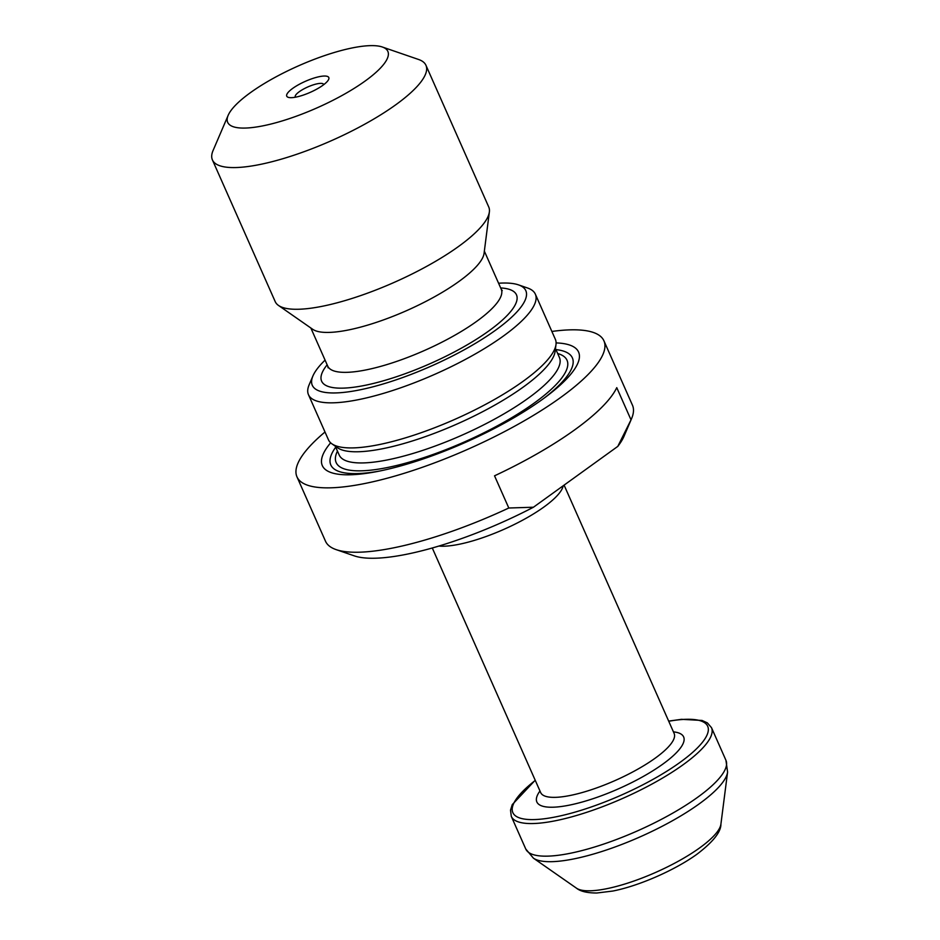 <?xml version="1.0" encoding="UTF-8"?>
<svg xmlns="http://www.w3.org/2000/svg" width="940" height="940" viewBox="0 0 940 940"><rect width="100%" height="100%" fill="white"/><g stroke="black" fill="none" stroke-linecap="round" stroke-linejoin="round"><path stroke-width="1.41" d="M551.886 331.456A167.872 44.016 156.1 0 1 603.927 340.821A167.872 44.016 156.1 0 1 560.522 397.573A167.872 44.016 156.1 0 1 400.217 474.512A167.872 44.016 156.1 0 1 296.97 476.85A167.872 44.016 156.1 0 1 325.005 432.001M631.022 419.851A167.872 44.016 -23.9 0 0 631.539 418.711L623.984 436.325A153.279 40.185 156.1 0 1 617.792 446.394L631.022 419.851L616.758 387.656A167.872 44.016 156.1 0 1 574.787 429.78A167.872 44.016 156.1 0 1 494.534 475.816L508.798 508.011L533.45 507.224A153.279 40.185 156.1 0 1 354.262 555.857L336.132 549.618A167.872 44.016 -23.9 0 0 508.798 508.011M631.539 418.711A167.872 44.016 -23.9 0 0 632.467 405.222L603.927 340.821M296.97 476.85L325.51 541.24A167.872 44.016 -23.9 0 0 336.132 549.618M617.792 446.394L533.45 507.224M292.916 97.572A22.995 6.028 -23.9 0 0 327.473 81.228A22.995 6.028 -23.9 0 0 305.324 81.345A22.995 6.028 -23.9 0 0 290.378 97.666A22.995 6.028 -23.9 0 0 292.916 97.572M365.202 80.981A87.585 22.959 156.1 0 1 271.355 123.939A87.585 22.959 156.1 0 1 228.173 115.303A87.585 22.959 156.1 0 1 298.462 65.859A87.585 22.959 156.1 0 1 382.31 47A87.585 22.959 156.1 0 1 365.202 80.981M382.31 47L418.57 59.478A116.783 30.62 156.1 0 1 425.949 65.295A116.783 30.62 156.1 0 1 395.752 104.787A116.783 30.62 156.1 0 1 284.244 158.296A116.783 30.62 156.1 0 1 212.417 159.929A116.783 30.62 156.1 0 1 213.063 150.541L228.173 115.303M425.949 65.295L488.741 207A116.783 30.62 156.1 0 1 489.364 211.97A116.783 30.62 156.1 0 1 458.544 246.48A116.783 30.62 156.1 0 1 278.475 305.43A116.783 30.62 156.1 0 1 275.209 301.623L212.417 159.929M489.364 211.97L484.065 253.365A94.881 24.875 156.1 0 1 459.014 281.413A94.881 24.875 156.1 0 1 312.714 329.305L278.475 305.43M498.576 283.234A116.783 30.62 156.1 0 1 518.445 284.855A116.783 30.62 156.1 0 1 495.627 330.163A116.783 30.62 156.1 0 1 370.501 387.445A116.783 30.62 156.1 0 1 312.938 375.93A116.783 30.62 156.1 0 1 325.076 360.126M518.445 284.855L527.505 287.981A124.08 32.536 156.1 0 1 535.354 294.173A124.08 32.536 156.1 0 1 503.276 336.12A124.08 32.536 156.1 0 1 384.789 392.979A124.08 32.536 156.1 0 1 308.473 394.706A124.08 32.536 156.1 0 1 309.166 384.73L312.938 375.93M535.354 294.173L555.329 339.246A124.08 32.536 156.1 0 1 555.998 344.534A124.08 32.536 156.1 0 1 523.251 381.194A124.08 32.536 156.1 0 1 331.926 443.833A124.08 32.536 156.1 0 1 328.448 439.791L308.473 394.706M555.998 344.534L555.105 351.431A120.426 31.572 156.1 0 1 523.322 387.022A120.426 31.572 156.1 0 1 337.624 447.804L331.926 443.833M379.067 471.152A132.117 34.639 156.1 0 1 335.721 447.181M555.928 349.598A132.117 34.639 156.1 0 1 544.566 397.808M556.092 342.912A140.142 36.742 156.1 0 1 546.822 396.128A140.142 36.742 156.1 0 1 542.333 399.441A140.142 36.742 156.1 0 1 376.305 471.692A140.142 36.742 156.1 0 1 330.657 442.811M295.43 97.196A15.51 4.066 156.1 0 1 307.815 86.95A15.51 4.066 156.1 0 1 323.724 84.671M310.846 328.001L327.743 366.142A94.881 24.875 -23.9 0 0 386.105 364.814A94.881 24.875 -23.9 0 0 476.709 321.327A94.881 24.875 -23.9 0 0 501.243 289.25L502.265 290.625M500.656 287.934A106.561 27.942 156.1 0 1 430.379 363.545A106.561 27.942 156.1 0 1 327.155 364.814M555.481 348.576L559.418 357.47A120.426 31.572 156.1 0 1 528.268 398.184A120.426 31.572 156.1 0 1 413.271 453.374A120.426 31.572 156.1 0 1 339.211 455.054L335.263 446.159M557.667 353.522A126.266 33.111 156.1 0 1 534.378 402.943A126.266 33.111 156.1 0 1 397.538 465.265A126.266 33.111 156.1 0 1 337.46 451.106M432.282 547.985L540.676 792.584A72.991 19.141 -23.9 0 0 585.561 791.562A72.991 19.141 -23.9 0 0 655.262 758.122A72.991 19.141 -23.9 0 0 674.133 733.435L674.274 733.776M563.166 485.792A72.991 19.141 156.1 0 1 543.966 506.977A72.991 19.141 156.1 0 1 438.886 546.058M535.283 780.411A106.561 27.942 -23.9 0 0 548.584 818.164A106.561 27.942 -23.9 0 0 687.775 756.489A106.561 27.942 -23.9 0 0 668.74 721.262M673.428 731.861A80.288 21.056 156.1 0 1 618.779 788.695A80.288 21.056 156.1 0 1 539.971 790.998M725.939 760.284L711.498 727.666A109.487 28.705 156.1 0 1 623.032 798.272A109.487 28.705 156.1 0 1 511.301 816.378L525.754 848.996A109.487 28.705 -23.9 0 0 637.473 830.878A109.487 28.705 -23.9 0 0 725.939 760.284L727.584 772.093A107.524 28.188 156.1 0 1 699.207 803.865A107.524 28.188 156.1 0 1 533.403 858.15L576.467 888.171A79.982 20.974 -23.9 0 0 699.795 847.798A79.982 20.974 -23.9 0 0 720.909 824.168L727.584 772.093M484.347 251.121L501.243 289.25M564.094 485.122L674.133 733.435M327.743 366.142L328.084 367.81M525.754 848.996L533.403 858.15M720.909 824.168C721.027 831.912 713.119 841.864 697.198 854.049C675.32 869.994 638.918 885.985 612.704 891.061L596.865 893C587.277 893.024 580.473 891.414 576.467 888.171M535.201 780.235L512.277 804.593L510.514 810.174L511.301 816.378M711.498 727.666L707.385 722.895L702.039 720.451L681.488 719.323L668.657 721.098"/></g></svg>
